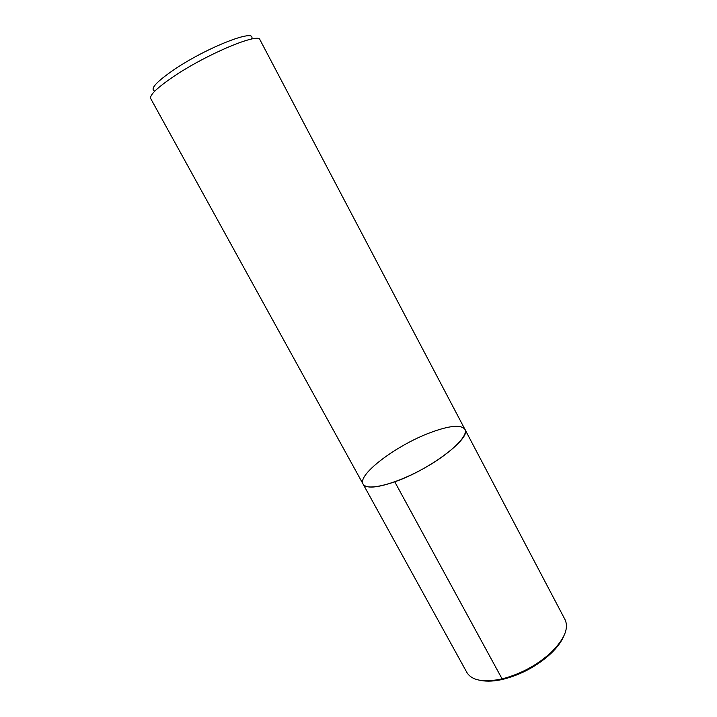 <?xml version="1.0" encoding="UTF-8"?>
<svg xmlns="http://www.w3.org/2000/svg" width="717" height="717" viewBox="0 0 717 717"><rect width="100%" height="100%" fill="white"/><g stroke="black" fill="none" stroke-linecap="round" stroke-linejoin="round"><path stroke-width="1.08" d="M173.908 76.343C157.166 87.707 149.432 95.119 150.722 98.596L363.107 484.118C366.414 491.109 393.203 484.97 421.103 469.886C449.048 454.901 468.918 435.918 464.903 429.313C471.947 437.612 430.146 469.599 394.753 481.806C376.792 487.954 366.253 488.725 363.107 484.118C356.976 474.681 397.101 444.791 430.702 432.494C449.595 425.522 460.995 424.455 464.903 429.313L259.966 39.767C258.989 32.301 207.052 53.927 173.908 76.343M154.585 91.059C149.826 89.016 156.297 81.899 173.998 69.692C206.855 47.295 257.224 27.82 251.55 38.843M363.107 484.118L466.884 672.492C471.974 680.648 483.769 682.772 502.258 678.847C520.596 674.079 536.8 665.358 550.871 652.676C564.324 639.394 569.047 628.379 565.041 619.64L464.903 429.313M481.107 680.496C487.282 681.679 494.73 681.249 503.451 679.205C521.205 674.598 536.899 666.147 550.522 653.868C557.019 647.711 561.483 641.724 563.894 635.916M503.316 679.169L502.097 678.891L394.753 481.806M550.522 653.868L550.871 652.676M503.451 679.205L502.258 678.847"/></g></svg>
